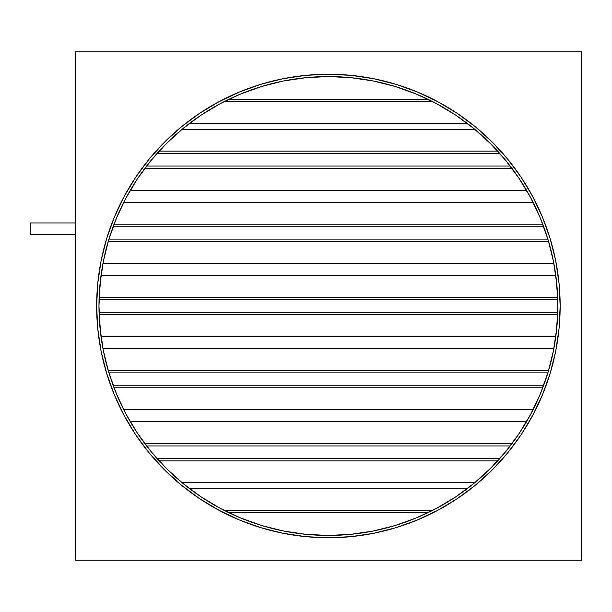 <?xml version="1.0" encoding="UTF-8"?>
<svg xmlns="http://www.w3.org/2000/svg" width="612" height="612" viewBox="0 0 612 612"><rect width="100%" height="100%" fill="white"/><g stroke="black" fill="none" stroke-linecap="round" stroke-linejoin="round"><path stroke-width="0.92" d="M75.406 222.952L30.6 222.952L30.6 234.541L75.406 234.541L30.6 234.541L30.6 222.952L75.406 222.952M98.968 306L100.07 283.509L103.374 261.24L108.844 239.399L116.433 218.201L126.057 197.844L137.631 178.536L151.049 160.451L166.166 143.766L182.85 128.642L200.935 115.232L220.251 103.657L240.6 94.026L261.798 86.445L283.639 80.975L305.916 77.67L328.399 76.561L350.89 77.67L373.167 80.975L395.008 86.445L416.206 94.026L436.555 103.657L455.871 115.232L473.956 128.642L490.64 143.766L505.757 160.451L519.175 178.536L530.749 197.844L540.373 218.201L547.962 239.399L553.432 261.24L556.736 283.509L557.838 306L556.736 328.491L553.432 350.76L547.962 372.601L540.373 393.799L530.749 414.156L519.175 433.464L505.757 451.549L490.64 468.234L473.956 483.358L455.871 496.768L436.555 508.343L416.206 517.974L395.008 525.555L373.167 531.025L350.89 534.33L328.399 535.439L305.916 534.33L283.639 531.025L261.798 525.555L240.6 517.974L220.251 508.343L200.935 496.768L182.85 483.358L166.166 468.234L151.049 451.549L137.631 433.464L126.057 414.156L116.433 393.799L108.844 372.601L103.374 350.76L100.07 328.491L98.968 306A229.439 229.439 0 0 1 328.399 76.561A229.439 229.439 0 0 1 557.838 306A229.439 229.439 0 0 1 328.399 535.439A229.439 229.439 0 0 1 98.968 306A229.439 229.439 0 0 0 99.052 312.181L557.754 312.181L557.67 314.736L99.136 314.736L100.98 336.348L555.818 336.348L557.67 314.736A229.439 229.439 0 0 0 557.754 312.181L99.052 312.181M108.913 372.815A229.439 229.439 0 0 0 108.928 372.884A229.439 229.439 0 0 0 113.082 385.239L543.716 385.239A229.439 229.439 0 0 0 547.87 372.884L108.928 372.884L547.87 372.884M151.049 451.549L138.128 434.199L144.646 443.386A229.439 229.439 0 0 0 146.589 445.941A229.439 229.439 0 0 0 151.003 451.503M151.088 451.61A229.439 229.439 0 0 0 156.81 458.304L499.996 458.304A229.439 229.439 0 0 0 505.711 451.61M166.38 468.448L181.779 482.478L475.019 482.478L181.779 482.478A229.439 229.439 0 0 0 182.797 483.312M182.904 483.396A229.439 229.439 0 0 0 189.559 488.651L200.751 496.646M220.488 508.473L223.931 510.27A229.439 229.439 0 0 0 240.462 517.913M240.745 518.027A229.439 229.439 0 0 0 261.584 525.494M262.02 525.624A229.439 229.439 0 0 0 305.824 534.322M306 534.337A229.439 229.439 0 0 0 350.798 534.337M350.982 534.322A229.439 229.439 0 0 0 394.786 525.624M395.222 525.494A229.439 229.439 0 0 0 416.061 518.027M416.344 517.913A229.439 229.439 0 0 0 427.719 512.825L229.087 512.825L427.719 512.825L433.174 510.117M437.634 507.769L441.818 505.443A229.439 229.439 0 0 0 463.819 491.214M505.803 451.503A229.439 229.439 0 0 0 510.217 445.941L146.589 445.941L510.217 445.941M553.546 350.156L553.829 348.71A229.439 229.439 0 0 0 555.818 336.348L100.98 336.348L100.207 329.807M108.775 372.356L107.842 369.189M548.964 369.189L548.031 372.356M475.019 482.478L490.434 468.44M490.847 468.027L497.694 460.859L159.112 460.859L165.959 468.027M201.065 496.86L220.029 508.228M206.55 500.402L205.969 500.035M228.628 512.604L223.617 510.11M450.837 500.035L450.149 500.471M436.777 508.228L455.741 496.86M456.055 496.646L467.247 488.651L189.559 488.651L200.139 496.233M221.162 508.832L223.931 510.27L432.875 510.27L436.318 508.473M313.245 74.74L328.399 74.243L305.686 75.36L283.188 78.703L261.125 84.227L239.713 91.892L219.157 101.615L199.65 113.304L219.157 101.615L199.65 113.304L181.381 126.852L164.529 142.129L149.251 158.975L135.703 177.243L124.014 196.75L114.291 217.314L106.626 238.726L101.102 260.788L97.767 283.287L96.65 306A231.757 231.757 0 0 1 328.399 74.243A231.757 231.757 0 0 1 560.156 306A231.757 231.757 0 0 1 328.399 537.757A231.757 231.757 0 0 1 96.65 306L97.767 328.713L101.102 351.212L106.626 373.274L114.291 394.686L124.014 415.25L135.703 434.757L149.251 453.025L164.529 469.871L181.381 485.148L199.65 498.696L219.157 510.385L199.65 498.696L219.157 510.385L239.713 520.108L261.125 527.774L283.188 533.297L305.686 536.64L328.399 537.757L313.245 537.26M75.406 51.844L75.406 560.156L581.4 560.156L581.4 51.844L75.406 51.844L75.406 560.156L581.4 560.156L581.4 51.844L75.406 51.844M135.703 177.243L148.15 160.336M508.656 160.336L521.095 177.243L507.547 158.975L492.278 142.129L475.425 126.852L457.156 113.304L437.649 101.615L457.156 113.304L437.649 101.615L417.093 91.892L395.681 84.227L373.618 78.703L351.12 75.36L328.399 74.243L343.562 74.74M343.562 537.26L328.399 537.757L351.12 536.64L373.618 533.297L395.681 527.774L417.093 520.108L437.649 510.385L457.156 498.696L437.649 510.385L457.156 498.696L475.425 485.148L492.278 469.871L507.547 453.025L521.095 434.757L508.656 451.664M148.15 451.664L135.703 434.757M557.111 324.268L557.838 306A229.439 229.439 0 0 0 557.754 299.819L99.052 299.819L99.136 297.264L557.67 297.264L555.818 275.652L100.98 275.652L99.136 297.264A229.439 229.439 0 0 0 99.052 299.819L557.754 299.819M547.893 239.185A229.439 229.439 0 0 0 547.87 239.116L108.928 239.116L547.87 239.116A229.439 229.439 0 0 0 542.76 224.199L540.985 219.7M151.003 160.497A229.439 229.439 0 0 0 146.589 166.059L510.217 166.059A229.439 229.439 0 0 0 505.803 160.497M505.711 160.39A229.439 229.439 0 0 0 499.996 153.696L156.81 153.696A229.439 229.439 0 0 0 151.088 160.39M240.462 94.087A229.439 229.439 0 0 0 229.087 99.175L427.719 99.175A229.439 229.439 0 0 0 416.344 94.087M416.061 93.973A229.439 229.439 0 0 0 395.222 86.506M394.786 86.376A229.439 229.439 0 0 0 350.982 77.678M350.798 77.663A229.439 229.439 0 0 0 306 77.663M305.824 77.678A229.439 229.439 0 0 0 262.02 86.376M261.584 86.506A229.439 229.439 0 0 0 240.745 93.973M219.173 104.231L214.98 106.557A229.439 229.439 0 0 0 192.987 120.786M103.26 261.844L102.977 263.29L553.829 263.29L102.977 263.29A229.439 229.439 0 0 0 100.98 275.652L100.207 282.193M220.029 103.772L201.065 115.14M200.751 115.354L189.559 123.349L467.247 123.349L456.055 115.354M436.318 103.527L432.875 101.73L223.931 101.73L220.488 103.527M223.632 101.883L221.735 102.87M205.969 111.965L206.657 111.529M455.741 115.14L436.777 103.772M450.256 111.598L450.837 111.965M428.178 99.396L433.189 101.89M165.959 143.973L159.112 151.141L497.694 151.141L490.847 143.973M490.426 143.552L475.019 129.522L181.779 129.522L166.372 143.56M170.082 139.941L167.627 142.321M107.842 242.811L108.775 239.644M548.031 239.644L548.964 242.811M521.095 434.757L532.792 415.25L542.515 394.686L550.18 373.274L555.704 351.212L559.039 328.713L560.156 306L559.039 283.287L555.704 260.788L550.18 238.726L542.515 217.314L532.792 196.75L521.095 177.243M557.838 306L557.111 287.732M473.956 128.642L456.667 115.767L467.247 123.349L189.559 123.349L200.139 115.767M454.869 114.566L437.634 104.231L454.869 114.566M151.049 160.451L138.128 177.801L144.646 168.614L512.16 168.614L144.646 168.614M99.993 284.358L99.136 297.264L557.67 297.264L556.813 284.358M556.599 282.193L555.818 275.652L100.98 275.652M557.478 293.171L557.746 299.498M99.06 299.498L99.328 293.171M99.695 287.732L100.192 282.354M555.818 336.348L556.599 329.807M556.813 327.642L557.67 314.736L99.136 314.736L99.993 327.642M99.947 327.175L99.695 324.268M99.328 318.829L99.06 312.502M557.746 312.502L557.478 318.829M103.612 351.923L108.171 370.321L548.635 370.321L553.194 351.923M102.977 348.71L553.829 348.71L102.977 348.71L103.26 350.156M548.635 370.321L108.171 370.321A229.439 229.439 0 0 0 108.783 372.387M552.452 355.434L551.183 360.858M549.783 366.251L548.084 372.18M108.722 372.18L107.016 366.228M105.624 360.858L104.354 355.434M553.194 260.077L548.635 241.679L108.171 241.679L103.612 260.077M553.829 263.29L553.546 261.844M104.354 256.566L105.624 251.142M107.024 245.749L108.722 239.82M548.084 239.82L549.79 245.772M551.183 251.142L552.452 256.566M108.171 241.679L548.635 241.679A229.439 229.439 0 0 0 548.023 239.613M539.807 216.839L533.213 202.587L123.593 202.587L116.999 216.839M115.813 219.7L114.046 224.199L542.76 224.199L114.046 224.199M123.593 202.587L533.213 202.587M113.082 226.761L543.716 226.761L113.082 226.761M113.174 226.517L115.683 220.022M117.978 214.56L120.373 209.235M536.441 209.25L538.828 214.56M541.13 220.045L543.632 226.517M533.213 409.413L123.593 409.413L533.213 409.413L539.807 395.161M540.985 392.3L542.76 387.801L114.046 387.801L115.813 392.3M116.999 395.161L123.593 409.413M543.632 385.483L541.123 391.978M538.828 397.44L536.433 402.765M120.365 402.75L117.978 397.44M115.683 391.963L113.174 385.483M543.716 385.239L113.082 385.239A229.439 229.439 0 0 0 114.046 387.801L542.76 387.801M163.955 146.008L159.112 151.141L497.694 151.141L492.851 146.008M489.179 142.321L486.724 139.941M181.779 129.522L475.019 129.522M156.81 153.696L499.996 153.696M482.585 136.094L488.055 141.219M493.746 146.934L499.889 153.574M156.917 153.574L163.06 146.934M168.751 141.219L174.213 136.094M526.488 190.225L130.318 190.225L526.488 190.225L519.336 178.78M137.47 178.78L130.318 190.225M518.678 177.801L512.16 168.614A229.439 229.439 0 0 0 510.217 166.059L146.589 166.059M510.4 166.296L515.113 172.66M520.139 179.997L522.403 183.501M134.403 183.501L136.667 179.997M141.693 172.66L146.406 166.296M435.645 103.168L432.875 101.73L223.931 101.73L221.162 103.168M214.98 106.557L201.937 114.566M432.875 101.73A229.439 229.439 0 0 0 427.719 99.175L435.071 102.87M439.401 105.203L444.128 107.888M448.328 110.405L452.941 113.304M457.049 116.02L461.509 119.126M195.297 119.126L199.757 116.02M203.865 113.304L208.478 110.405M212.67 107.896L217.405 105.203M427.719 99.175L229.087 99.175M512.16 443.386L144.646 443.386L512.16 443.386L518.678 434.199M519.336 433.219L526.488 421.775L130.318 421.775L137.47 433.219M130.318 421.775L526.488 421.775M146.406 445.704L141.693 439.339M136.667 432.003L134.403 428.499M522.403 428.499L520.139 432.003M515.113 439.339L510.4 445.704M492.851 465.992L497.694 460.859L159.112 460.859L163.955 465.992M167.627 469.679L170.082 472.059M486.724 472.059L489.179 469.679M174.213 475.907L168.751 470.781M163.06 465.066L156.917 458.426M499.889 458.426L493.746 465.066M488.055 470.781L482.585 475.907M499.996 458.304L156.81 458.304M201.937 497.434L219.173 507.769M223.931 510.27L432.875 510.27L435.645 508.832M441.818 505.443L454.869 497.434M456.667 496.233L467.247 488.651L189.559 488.651M229.087 512.825L221.735 509.13M217.405 506.797L212.678 504.112M208.478 501.595L203.865 498.696M199.757 495.98L195.297 492.874M461.509 492.874L457.049 495.98M452.941 498.696L448.328 501.595M444.136 504.104L439.401 506.797M435.071 509.13L427.719 512.825"/></g></svg>
